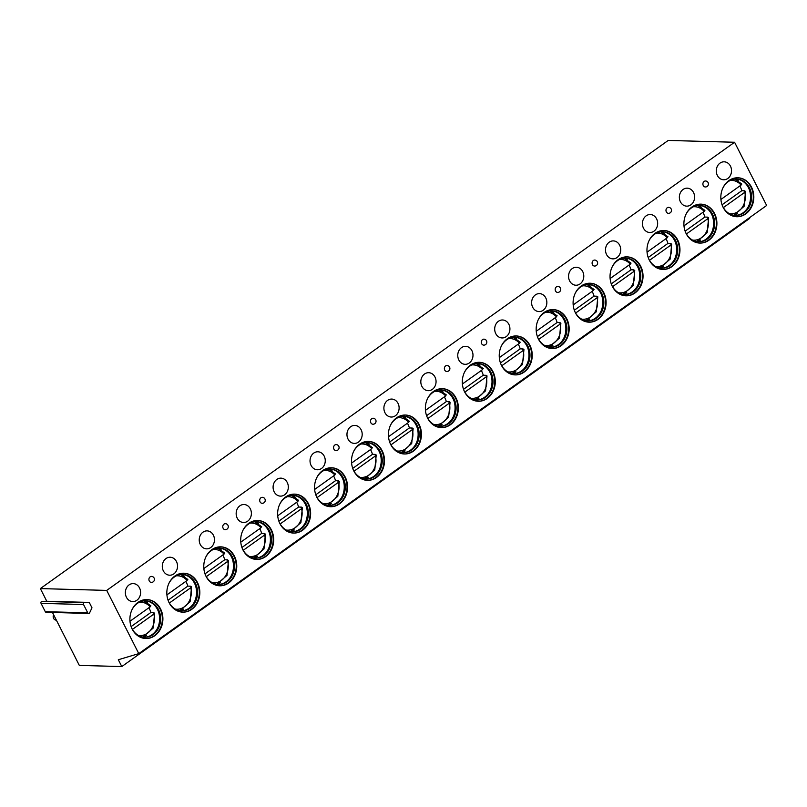 <?xml version="1.0" encoding="UTF-8"?>
<svg xmlns="http://www.w3.org/2000/svg" width="807" height="807" viewBox="0 0 807 807"><rect width="100%" height="100%" fill="white"/><g stroke="black" fill="none" stroke-linecap="round" stroke-linejoin="round"><path stroke-width="1.21" d="M749.35 217.809L749.663 218.415L121.796 666.562L79.318 665.402L52.465 612.463M46.786 601.265L89.254 602.426L91.988 607.812L89.638 612.785A1.291 1.089 -88.4 0 1 88.649 613.451L46.181 612.291A1.291 1.089 -88.4 0 1 45.273 611.676L41.056 603.354A1.291 1.089 -88.4 0 1 41.974 601.397L46.786 601.265L40.35 588.585L668.216 140.438L734.582 142.254L766.65 205.472L138.784 653.62L118.326 659.733L121.796 666.562M56.48 620.381L55.219 619.907A3.5 2.966 -88.4 0 1 53.625 614.752M40.35 588.585L106.716 590.401L138.784 653.62M88.649 613.451A1.291 1.089 -88.4 0 1 87.751 612.836L83.535 604.514A1.291 1.089 -88.4 0 1 84.453 602.557L89.254 602.426M734.582 142.254L106.716 590.401M154.843 635.684A19.479 16.503 91.6 0 0 162.378 614.006A19.479 16.503 91.6 0 0 146.935 599.571A19.479 16.503 91.6 0 0 137.957 602.405A19.479 16.503 91.6 0 0 130.421 624.083A19.479 16.503 91.6 0 0 145.865 638.519A19.479 16.503 91.6 0 0 154.843 635.684M129.08 584.904A8.988 7.616 91.6 0 0 125.599 594.91A8.988 7.616 91.6 0 0 132.731 601.578A8.988 7.616 91.6 0 0 136.877 600.267A8.988 7.616 91.6 0 0 140.347 590.26A8.988 7.616 91.6 0 0 133.226 583.602A8.988 7.616 91.6 0 0 129.08 584.904M191.773 609.325A19.479 16.503 91.6 0 0 199.309 587.647A19.479 16.503 91.6 0 0 183.865 573.212A19.479 16.503 91.6 0 0 174.887 576.037A19.479 16.503 91.6 0 0 167.352 597.715A19.479 16.503 91.6 0 0 182.796 612.16A19.479 16.503 91.6 0 0 191.773 609.325M166.01 558.545A8.988 7.616 91.6 0 0 162.53 568.552A8.988 7.616 91.6 0 0 169.662 575.209A8.988 7.616 91.6 0 0 173.808 573.908A8.988 7.616 91.6 0 0 177.288 563.901A8.988 7.616 91.6 0 0 170.156 557.234A8.988 7.616 91.6 0 0 166.01 558.545M228.704 582.967A19.479 16.503 91.6 0 0 236.239 561.289A19.479 16.503 91.6 0 0 220.795 546.843A19.479 16.503 91.6 0 0 211.817 549.678A19.479 16.503 91.6 0 0 204.292 571.356A19.479 16.503 91.6 0 0 219.736 585.791A19.479 16.503 91.6 0 0 228.704 582.967M202.94 532.186A8.988 7.616 91.6 0 0 199.47 542.183A8.988 7.616 91.6 0 0 206.592 548.851A8.988 7.616 91.6 0 0 210.738 547.539A8.988 7.616 91.6 0 0 214.218 537.543A8.988 7.616 91.6 0 0 207.086 530.875A8.988 7.616 91.6 0 0 202.94 532.186M265.644 556.598A19.479 16.503 91.6 0 0 273.18 534.92A19.479 16.503 91.6 0 0 257.736 520.485A19.479 16.503 91.6 0 0 248.758 523.319A19.479 16.503 91.6 0 0 241.222 544.997A19.479 16.503 91.6 0 0 256.666 559.433A19.479 16.503 91.6 0 0 265.644 556.598M239.881 505.818A8.988 7.616 91.6 0 0 236.401 515.824A8.988 7.616 91.6 0 0 243.532 522.492A8.988 7.616 91.6 0 0 247.668 521.181A8.988 7.616 91.6 0 0 251.148 511.174A8.988 7.616 91.6 0 0 244.027 504.516A8.988 7.616 91.6 0 0 239.881 505.818M302.575 530.239A19.479 16.503 91.6 0 0 310.11 508.561A19.479 16.503 91.6 0 0 294.666 494.126A19.479 16.503 91.6 0 0 285.688 496.951A19.479 16.503 91.6 0 0 278.153 518.639A19.479 16.503 91.6 0 0 293.597 533.074A19.479 16.503 91.6 0 0 302.575 530.239M276.811 479.459A8.988 7.616 91.6 0 0 273.331 489.466A8.988 7.616 91.6 0 0 280.463 496.123A8.988 7.616 91.6 0 0 284.609 494.822A8.988 7.616 91.6 0 0 288.079 484.815A8.988 7.616 91.6 0 0 280.957 478.148A8.988 7.616 91.6 0 0 276.811 479.459M339.505 503.881A19.479 16.503 91.6 0 0 347.04 482.203A19.479 16.503 91.6 0 0 331.596 467.767A19.479 16.503 91.6 0 0 322.618 470.592A19.479 16.503 91.6 0 0 315.083 492.27A19.479 16.503 91.6 0 0 330.527 506.705A19.479 16.503 91.6 0 0 339.505 503.881M313.741 453.1A8.988 7.616 91.6 0 0 310.271 463.097A8.988 7.616 91.6 0 0 317.393 469.765A8.988 7.616 91.6 0 0 321.539 468.464A8.988 7.616 91.6 0 0 325.019 458.457A8.988 7.616 91.6 0 0 317.887 451.789A8.988 7.616 91.6 0 0 313.741 453.1M376.445 477.512A19.479 16.503 91.6 0 0 383.981 455.834A19.479 16.503 91.6 0 0 368.527 441.399A19.479 16.503 91.6 0 0 359.559 444.233A19.479 16.503 91.6 0 0 352.023 465.911A19.479 16.503 91.6 0 0 367.467 480.347A19.479 16.503 91.6 0 0 376.445 477.512M350.682 426.732A8.988 7.616 91.6 0 0 347.202 436.738A8.988 7.616 91.6 0 0 354.334 443.406A8.988 7.616 91.6 0 0 358.469 442.095A8.988 7.616 91.6 0 0 361.95 432.088A8.988 7.616 91.6 0 0 354.818 425.43A8.988 7.616 91.6 0 0 350.682 426.732M413.376 451.153A19.479 16.503 91.6 0 0 420.911 429.475A19.479 16.503 91.6 0 0 405.467 415.04A19.479 16.503 91.6 0 0 396.489 417.865A19.479 16.503 91.6 0 0 388.954 439.553A19.479 16.503 91.6 0 0 404.398 453.988A19.479 16.503 91.6 0 0 413.376 451.153M387.612 400.373A8.988 7.616 91.6 0 0 384.132 410.38A8.988 7.616 91.6 0 0 391.264 417.037A8.988 7.616 91.6 0 0 395.41 415.736A8.988 7.616 91.6 0 0 398.88 405.729A8.988 7.616 91.6 0 0 391.758 399.072A8.988 7.616 91.6 0 0 387.612 400.373M450.306 424.795A19.479 16.503 91.6 0 0 457.841 403.117A19.479 16.503 91.6 0 0 442.397 388.681A19.479 16.503 91.6 0 0 433.42 391.506A19.479 16.503 91.6 0 0 425.884 413.184A19.479 16.503 91.6 0 0 441.328 427.619A19.479 16.503 91.6 0 0 450.306 424.795M424.543 374.014A8.988 7.616 91.6 0 0 421.062 384.021A8.988 7.616 91.6 0 0 428.194 390.679A8.988 7.616 91.6 0 0 432.34 389.377A8.988 7.616 91.6 0 0 435.82 379.371A8.988 7.616 91.6 0 0 428.688 372.703A8.988 7.616 91.6 0 0 424.543 374.014M487.236 398.436A19.479 16.503 91.6 0 0 494.772 376.748A19.479 16.503 91.6 0 0 479.328 362.313A19.479 16.503 91.6 0 0 470.35 365.147A19.479 16.503 91.6 0 0 462.825 386.825A19.479 16.503 91.6 0 0 478.269 401.261A19.479 16.503 91.6 0 0 487.236 398.436M461.473 347.646A8.988 7.616 91.6 0 0 458.003 357.652A8.988 7.616 91.6 0 0 465.125 364.32A8.988 7.616 91.6 0 0 469.271 363.009A8.988 7.616 91.6 0 0 472.751 353.002A8.988 7.616 91.6 0 0 465.619 346.344A8.988 7.616 91.6 0 0 461.473 347.646M524.177 372.067A19.479 16.503 91.6 0 0 531.712 350.389A19.479 16.503 91.6 0 0 516.268 335.954A19.479 16.503 91.6 0 0 507.29 338.789A19.479 16.503 91.6 0 0 499.755 360.467A19.479 16.503 91.6 0 0 515.199 374.902A19.479 16.503 91.6 0 0 524.177 372.067M498.413 321.287A8.988 7.616 91.6 0 0 494.933 331.294A8.988 7.616 91.6 0 0 502.065 337.951A8.988 7.616 91.6 0 0 506.201 336.65A8.988 7.616 91.6 0 0 509.681 326.643A8.988 7.616 91.6 0 0 502.549 319.986A8.988 7.616 91.6 0 0 498.413 321.287M561.107 345.709A19.479 16.503 91.6 0 0 568.642 324.031A19.479 16.503 91.6 0 0 553.198 309.595A19.479 16.503 91.6 0 0 544.221 312.42A19.479 16.503 91.6 0 0 536.685 334.098A19.479 16.503 91.6 0 0 552.129 348.533A19.479 16.503 91.6 0 0 561.107 345.709M535.344 294.928A8.988 7.616 91.6 0 0 531.863 304.935A8.988 7.616 91.6 0 0 538.995 311.593A8.988 7.616 91.6 0 0 543.141 310.292A8.988 7.616 91.6 0 0 546.611 300.285A8.988 7.616 91.6 0 0 539.49 293.617A8.988 7.616 91.6 0 0 535.344 294.928M598.037 319.35A19.479 16.503 91.6 0 0 605.573 297.662A19.479 16.503 91.6 0 0 590.129 283.227A19.479 16.503 91.6 0 0 581.151 286.061A19.479 16.503 91.6 0 0 573.616 307.739A19.479 16.503 91.6 0 0 589.06 322.175A19.479 16.503 91.6 0 0 598.037 319.35M572.274 268.56A8.988 7.616 91.6 0 0 568.804 278.566A8.988 7.616 91.6 0 0 575.926 285.234A8.988 7.616 91.6 0 0 580.072 283.923A8.988 7.616 91.6 0 0 583.552 273.916A8.988 7.616 91.6 0 0 576.42 267.258A8.988 7.616 91.6 0 0 572.274 268.56M634.978 292.981A19.479 16.503 91.6 0 0 642.513 271.303A19.479 16.503 91.6 0 0 627.059 256.868A19.479 16.503 91.6 0 0 618.091 259.703A19.479 16.503 91.6 0 0 610.556 281.381A19.479 16.503 91.6 0 0 626 295.816A19.479 16.503 91.6 0 0 634.978 292.981M609.214 242.201A8.988 7.616 91.6 0 0 605.734 252.208A8.988 7.616 91.6 0 0 612.866 258.876A8.988 7.616 91.6 0 0 617.002 257.564A8.988 7.616 91.6 0 0 620.482 247.557A8.988 7.616 91.6 0 0 613.35 240.9A8.988 7.616 91.6 0 0 609.214 242.201M671.908 266.623A19.479 16.503 91.6 0 0 679.444 244.945A19.479 16.503 91.6 0 0 664 230.509A19.479 16.503 91.6 0 0 655.022 233.334A19.479 16.503 91.6 0 0 647.486 255.012A19.479 16.503 91.6 0 0 662.93 269.457A19.479 16.503 91.6 0 0 671.908 266.623M646.145 215.842A8.988 7.616 91.6 0 0 642.665 225.849A8.988 7.616 91.6 0 0 649.796 232.507A8.988 7.616 91.6 0 0 653.942 231.206A8.988 7.616 91.6 0 0 657.412 221.199A8.988 7.616 91.6 0 0 650.291 214.531A8.988 7.616 91.6 0 0 646.145 215.842M708.839 240.264A19.479 16.503 91.6 0 0 716.374 218.586A19.479 16.503 91.6 0 0 700.93 204.141A19.479 16.503 91.6 0 0 691.952 206.975A19.479 16.503 91.6 0 0 684.417 228.653A19.479 16.503 91.6 0 0 699.861 243.089A19.479 16.503 91.6 0 0 708.839 240.264M683.075 189.474A8.988 7.616 91.6 0 0 679.595 199.48A8.988 7.616 91.6 0 0 686.727 206.148A8.988 7.616 91.6 0 0 690.873 204.837A8.988 7.616 91.6 0 0 694.353 194.84A8.988 7.616 91.6 0 0 687.221 188.172A8.988 7.616 91.6 0 0 683.075 189.474M745.769 213.895A19.479 16.503 91.6 0 0 753.304 192.217A19.479 16.503 91.6 0 0 737.86 177.782A19.479 16.503 91.6 0 0 728.882 180.617A19.479 16.503 91.6 0 0 721.347 202.295A19.479 16.503 91.6 0 0 736.801 216.73A19.479 16.503 91.6 0 0 745.769 213.895M720.005 163.115A8.988 7.616 91.6 0 0 716.535 173.122A8.988 7.616 91.6 0 0 723.657 179.79A8.988 7.616 91.6 0 0 727.803 178.478A8.988 7.616 91.6 0 0 731.283 168.471A8.988 7.616 91.6 0 0 724.151 161.814A8.988 7.616 91.6 0 0 720.005 163.115M149.265 580.959A2.996 2.542 91.6 0 0 151.363 582.402A2.996 2.996 0 0 0 154.117 578.054A2.996 2.996 0 0 0 151.524 576.41A2.996 2.542 91.6 0 0 149.265 580.959M223.125 528.242A2.996 2.542 91.6 0 0 225.224 529.674A2.996 2.996 0 0 0 227.978 525.327A2.996 2.996 0 0 0 225.395 523.682A2.996 2.542 91.6 0 0 223.125 528.242M260.066 501.873A2.996 2.542 91.6 0 0 262.164 503.316A2.996 2.996 0 0 0 264.918 498.968A2.996 2.996 0 0 0 262.325 497.324A2.996 2.542 91.6 0 0 260.066 501.873M333.927 449.156A2.996 2.542 91.6 0 0 336.025 450.588A2.996 2.996 0 0 0 338.779 446.241A2.996 2.996 0 0 0 336.186 444.596A2.996 2.542 91.6 0 0 333.927 449.156M370.857 422.787A2.996 2.542 91.6 0 0 372.955 424.23A2.996 2.996 0 0 0 375.719 419.882A2.996 2.996 0 0 0 373.127 418.238A2.996 2.542 91.6 0 0 370.857 422.787M444.728 370.07A2.996 2.542 91.6 0 0 446.826 371.502A2.996 2.996 0 0 0 449.58 367.155A2.996 2.996 0 0 0 446.987 365.51A2.996 2.542 91.6 0 0 444.728 370.07M481.658 343.701A2.996 2.542 91.6 0 0 483.756 345.144A2.996 2.996 0 0 0 486.51 340.796A2.996 2.996 0 0 0 483.928 339.152A2.996 2.542 91.6 0 0 481.658 343.701M555.529 290.984A2.996 2.542 91.6 0 0 557.627 292.427A2.996 2.996 0 0 0 560.381 288.069A2.996 2.996 0 0 0 557.788 286.435A2.996 2.542 91.6 0 0 555.529 290.984M592.459 264.625A2.996 2.542 91.6 0 0 594.557 266.058A2.996 2.996 0 0 0 597.311 261.71A2.996 2.996 0 0 0 594.719 260.066A2.996 2.542 91.6 0 0 592.459 264.625M666.33 211.898A2.996 2.542 91.6 0 0 668.428 213.341A2.996 2.996 0 0 0 671.182 208.983A2.996 2.996 0 0 0 668.589 207.349A2.996 2.542 91.6 0 0 666.33 211.898M703.26 185.539A2.996 2.542 91.6 0 0 705.358 186.972A2.996 2.996 0 0 0 708.112 182.624A2.996 2.996 0 0 0 705.52 180.98A2.996 2.542 91.6 0 0 703.26 185.539M145.603 638.508A19.479 16.503 -88.4 0 0 154.308 635.674A19.479 16.503 91.6 0 0 161.874 614.147A19.479 16.503 91.6 0 0 146.662 599.571M131.914 609.87A18.228 15.444 -88.4 0 1 137.301 603.434A18.228 15.444 91.6 0 1 145.704 600.791A18.228 15.444 91.6 0 1 160.159 614.298A18.228 15.444 91.6 0 1 153.108 634.584A18.228 15.444 -88.4 0 1 144.705 637.237A18.228 15.444 -88.4 0 1 131.43 627.412M144.231 637.217A18.228 15.444 -88.4 0 0 152.16 634.564A18.228 15.444 91.6 0 0 158.253 626.525A18.228 15.444 91.6 0 0 158.646 612.22A18.228 15.444 91.6 0 0 145.23 600.781M158.162 626.767A19.479 16.503 91.6 0 0 158.565 611.978M143.525 637.147A19.479 16.503 -88.4 0 0 146.531 635.462A19.479 16.503 91.6 0 0 146.592 635.422M153.885 612.987A19.479 16.503 91.6 0 0 153.764 612.563L150.859 612.493A19.479 16.503 91.6 0 0 148.892 607.752M147.489 602.708A19.479 16.503 91.6 0 0 144.524 600.812M142.839 637.056L153.169 628.088L154.611 613.159L153.209 612.967L153.764 612.563M131.127 626.575L150.859 612.493M154.288 612.997L153.844 614.097L132.429 629.389M150.606 605.744L150.163 606.844L129.988 621.249M182.533 612.15A19.479 16.503 -88.4 0 0 191.249 609.315A19.479 16.503 91.6 0 0 198.815 587.778A19.479 16.503 91.6 0 0 183.603 573.202M168.845 583.511A18.228 15.444 -88.4 0 1 174.231 577.076A18.228 15.444 91.6 0 1 182.634 574.423A18.228 15.444 91.6 0 1 197.09 587.94A18.228 15.444 91.6 0 1 190.038 608.226A18.228 15.444 -88.4 0 1 181.636 610.879A18.228 15.444 -88.4 0 1 168.37 601.054M181.161 610.849A18.228 15.444 -88.4 0 0 189.09 608.196A18.228 15.444 91.6 0 0 195.193 600.166A18.228 15.444 91.6 0 0 195.587 585.862A18.228 15.444 91.6 0 0 182.16 574.423M195.092 600.408A19.479 16.503 91.6 0 0 195.506 585.62M180.455 610.788A19.479 16.503 -88.4 0 0 183.471 609.093A19.479 16.503 91.6 0 0 183.522 609.063M190.815 586.628A19.479 16.503 91.6 0 0 190.704 586.205L187.799 586.124A19.479 16.503 91.6 0 0 185.822 581.383M184.42 576.339A19.479 16.503 91.6 0 0 181.454 574.443M179.779 610.687L190.099 601.729L191.552 586.8L190.139 586.608L190.704 586.205M168.058 600.216L187.799 586.124M191.219 586.639L190.785 587.738L169.359 603.021M187.537 579.376L187.103 580.475L166.918 594.88M219.464 585.781A19.479 16.503 -88.4 0 0 228.179 582.947A19.479 16.503 91.6 0 0 235.745 561.42A19.479 16.503 91.6 0 0 220.533 546.843M205.785 557.153A18.228 15.444 -88.4 0 1 211.172 550.717A18.228 15.444 91.6 0 1 219.575 548.064A18.228 15.444 91.6 0 1 234.02 561.571A18.228 15.444 91.6 0 1 226.969 581.867A18.228 15.444 -88.4 0 1 218.576 584.51A18.228 15.444 -88.4 0 1 205.301 574.685M218.102 584.49A18.228 15.444 -88.4 0 0 226.031 581.837A18.228 15.444 91.6 0 0 232.123 573.807A18.228 15.444 91.6 0 0 232.517 559.493A18.228 15.444 91.6 0 0 219.1 548.064M232.033 574.039A19.479 16.503 91.6 0 0 232.436 559.251M217.386 584.429A19.479 16.503 -88.4 0 0 220.402 582.735A19.479 16.503 91.6 0 0 220.452 582.694M227.745 560.26A19.479 16.503 91.6 0 0 227.635 559.846L224.729 559.765A19.479 16.503 91.6 0 0 222.762 555.024M221.35 549.981A19.479 16.503 91.6 0 0 218.384 548.084M216.71 584.329L227.039 575.371L228.482 560.441L227.08 560.24L227.635 559.846M204.988 573.848L224.729 559.765M228.149 560.27L227.715 561.369L206.289 576.662M224.467 553.017L224.033 554.116L203.858 568.521M256.404 559.422A19.479 16.503 -88.4 0 0 265.11 556.588A19.479 16.503 91.6 0 0 272.675 535.061A19.479 16.503 91.6 0 0 257.463 520.485M242.715 530.784A18.228 15.444 -88.4 0 1 248.102 524.348A18.228 15.444 91.6 0 1 256.505 521.705A18.228 15.444 91.6 0 1 270.96 535.212A18.228 15.444 91.6 0 1 263.909 555.498A18.228 15.444 -88.4 0 1 255.506 558.151A18.228 15.444 -88.4 0 1 242.231 548.326M255.032 558.131A18.228 15.444 -88.4 0 0 262.961 555.478A18.228 15.444 91.6 0 0 269.054 547.449A18.228 15.444 91.6 0 0 269.447 533.134A18.228 15.444 91.6 0 0 256.031 521.695M268.963 547.681A19.479 16.503 91.6 0 0 269.367 532.892M254.326 558.061A19.479 16.503 -88.4 0 0 257.332 556.376A19.479 16.503 91.6 0 0 257.393 556.336M264.676 533.901A19.479 16.503 91.6 0 0 264.565 533.488L261.66 533.407A19.479 16.503 91.6 0 0 259.693 528.666M258.29 523.622A19.479 16.503 91.6 0 0 255.315 521.726M253.64 557.97L263.97 549.012L265.412 534.073L264.01 533.881L264.565 533.488M241.918 547.489L261.66 533.407M265.079 533.911L264.646 535.011L243.23 550.303M261.407 526.658L260.964 527.758L240.789 542.163M293.334 533.064A19.479 16.503 -88.4 0 0 302.04 530.229A19.479 16.503 91.6 0 0 309.616 508.703A19.479 16.503 91.6 0 0 294.404 494.116M279.646 504.425A18.228 15.444 -88.4 0 1 285.032 497.99A18.228 15.444 91.6 0 1 293.435 495.337A18.228 15.444 91.6 0 1 307.891 508.854A18.228 15.444 91.6 0 1 300.84 529.14A18.228 15.444 -88.4 0 1 292.437 531.793A18.228 15.444 -88.4 0 1 279.161 521.968M291.963 531.763A18.228 15.444 -88.4 0 0 299.891 529.12A18.228 15.444 91.6 0 0 305.994 521.08A18.228 15.444 91.6 0 0 306.378 506.776A18.228 15.444 91.6 0 0 292.961 495.337M305.893 521.322A19.479 16.503 91.6 0 0 306.297 506.534M291.256 531.702A19.479 16.503 -88.4 0 0 294.273 530.017A19.479 16.503 91.6 0 0 294.323 529.977M301.616 507.542A19.479 16.503 91.6 0 0 301.505 507.119L298.59 507.038A19.479 16.503 91.6 0 0 296.623 502.307M295.221 497.253A19.479 16.503 91.6 0 0 292.255 495.357M290.581 531.601L300.9 522.643L302.353 507.714L300.94 507.522L301.505 507.119M278.859 521.13L298.59 507.038M302.02 507.553L301.576 508.652L280.16 523.935M298.338 500.3L297.904 501.389L277.719 515.794M330.265 506.695A19.479 16.503 -88.4 0 0 338.98 503.861A19.479 16.503 91.6 0 0 346.546 482.334A19.479 16.503 91.6 0 0 331.334 467.757M316.576 478.067A18.228 15.444 -88.4 0 1 321.973 471.631A18.228 15.444 91.6 0 1 330.366 468.978A18.228 15.444 91.6 0 1 344.821 482.485A18.228 15.444 91.6 0 1 337.77 502.781A18.228 15.444 -88.4 0 1 329.367 505.424A18.228 15.444 -88.4 0 1 316.102 495.599M328.903 505.404A18.228 15.444 -88.4 0 0 336.822 502.751A18.228 15.444 91.6 0 0 342.925 494.721A18.228 15.444 91.6 0 0 343.318 480.407A18.228 15.444 91.6 0 0 329.892 468.978M342.824 494.953A19.479 16.503 91.6 0 0 343.237 480.165M328.187 505.343A19.479 16.503 -88.4 0 0 331.203 503.649A19.479 16.503 91.6 0 0 331.253 503.608M338.547 481.174A19.479 16.503 91.6 0 0 338.436 480.76L335.53 480.679A19.479 16.503 91.6 0 0 333.563 475.938M332.151 470.895A19.479 16.503 91.6 0 0 329.185 468.998M327.511 505.243L337.83 496.285L339.283 481.355L337.871 481.154L338.436 480.76M315.789 494.772L335.53 480.679M338.95 481.184L338.516 482.283L317.09 497.576M335.268 473.931L334.834 475.03L314.649 489.435M367.195 480.336A19.479 16.503 -88.4 0 0 375.911 477.502A19.479 16.503 91.6 0 0 383.476 455.975A19.479 16.503 91.6 0 0 368.264 441.399M353.516 451.698A18.228 15.444 -88.4 0 1 358.903 445.262A18.228 15.444 91.6 0 1 367.306 442.619A18.228 15.444 91.6 0 1 381.761 456.126A18.228 15.444 91.6 0 1 374.71 476.412A18.228 15.444 -88.4 0 1 366.307 479.065A18.228 15.444 -88.4 0 1 353.032 469.24M365.833 479.045A18.228 15.444 -88.4 0 0 373.762 476.392A18.228 15.444 91.6 0 0 379.855 468.363A18.228 15.444 91.6 0 0 380.248 454.048A18.228 15.444 91.6 0 0 366.832 442.609M379.764 468.595A19.479 16.503 91.6 0 0 380.168 453.806M365.127 478.975A19.479 16.503 -88.4 0 0 368.133 477.29A19.479 16.503 91.6 0 0 368.194 477.25M375.477 454.815A19.479 16.503 91.6 0 0 375.366 454.402L372.461 454.321A19.479 16.503 91.6 0 0 370.494 449.58M369.081 444.536A19.479 16.503 91.6 0 0 366.116 442.64M364.441 478.884L374.771 469.926L376.213 454.987L374.811 454.795L375.366 454.402M352.72 468.403L372.461 454.321M375.88 454.825L375.447 455.925L354.021 471.217M372.198 447.572L371.765 448.672L351.59 463.077M404.136 453.978A19.479 16.503 -88.4 0 0 412.841 451.143A19.479 16.503 91.6 0 0 420.407 429.617A19.479 16.503 91.6 0 0 405.195 415.03M390.447 425.339A18.228 15.444 -88.4 0 1 395.834 418.904A18.228 15.444 91.6 0 1 404.236 416.251A18.228 15.444 91.6 0 1 418.692 429.768A18.228 15.444 91.6 0 1 411.641 450.054A18.228 15.444 -88.4 0 1 403.238 452.707A18.228 15.444 -88.4 0 1 389.963 442.882M402.764 452.687A18.228 15.444 -88.4 0 0 410.692 450.034A18.228 15.444 91.6 0 0 416.785 441.994A18.228 15.444 91.6 0 0 417.179 427.69A18.228 15.444 91.6 0 0 403.762 416.251M416.694 442.236A19.479 16.503 91.6 0 0 417.098 427.448M402.057 452.616A19.479 16.503 -88.4 0 0 405.064 450.931A19.479 16.503 91.6 0 0 405.124 450.891M412.417 428.456A19.479 16.503 91.6 0 0 412.296 428.033L409.391 427.952A19.479 16.503 91.6 0 0 407.424 423.221M406.022 418.167A19.479 16.503 91.6 0 0 403.056 416.281M401.372 452.515L411.701 443.557L413.144 428.628L411.741 428.436L412.296 428.033M389.66 442.044L409.391 427.952M412.821 428.467L412.377 429.566L390.961 444.849M409.139 421.214L408.695 422.303L388.52 436.708M441.066 427.609A19.479 16.503 -88.4 0 0 449.781 424.775A19.479 16.503 91.6 0 0 457.347 403.248A19.479 16.503 91.6 0 0 442.135 388.671M427.377 398.981A18.228 15.444 -88.4 0 1 432.764 392.545A18.228 15.444 91.6 0 1 441.167 389.892A18.228 15.444 91.6 0 1 455.622 403.399A18.228 15.444 91.6 0 1 448.571 423.695A18.228 15.444 -88.4 0 1 440.168 426.338A18.228 15.444 -88.4 0 1 426.903 416.513M439.694 426.318A18.228 15.444 -88.4 0 0 447.623 423.665A18.228 15.444 91.6 0 0 453.726 415.635A18.228 15.444 91.6 0 0 454.119 401.331A18.228 15.444 91.6 0 0 440.693 389.892M453.625 415.877A19.479 16.503 91.6 0 0 454.038 401.079M438.988 426.257A19.479 16.503 -88.4 0 0 442.004 424.563A19.479 16.503 91.6 0 0 442.054 424.522M449.348 402.088A19.479 16.503 91.6 0 0 449.237 401.674L446.321 401.593A19.479 16.503 91.6 0 0 444.354 396.852M442.952 391.809A19.479 16.503 91.6 0 0 439.986 389.912M438.312 426.157L448.631 417.199L450.084 402.269L448.672 402.078L449.237 401.674M426.59 415.686L446.321 401.593M449.751 402.098L449.317 403.197L427.892 418.49M446.069 394.845L445.635 395.944L425.45 410.349M477.996 401.25A19.479 16.503 -88.4 0 0 486.712 398.416A19.479 16.503 91.6 0 0 494.277 376.889A19.479 16.503 91.6 0 0 479.065 362.313M464.318 372.612A18.228 15.444 -88.4 0 1 469.704 366.176A18.228 15.444 91.6 0 1 478.107 363.533A18.228 15.444 91.6 0 1 492.552 377.04A18.228 15.444 91.6 0 1 485.501 397.337A18.228 15.444 -88.4 0 1 477.108 399.979A18.228 15.444 -88.4 0 1 463.833 390.154M476.634 399.959A18.228 15.444 -88.4 0 0 484.563 397.306A18.228 15.444 91.6 0 0 490.656 389.277A18.228 15.444 91.6 0 0 491.049 374.962A18.228 15.444 91.6 0 0 477.633 363.523M490.565 389.509A19.479 16.503 91.6 0 0 490.969 374.72M475.918 399.899A19.479 16.503 -88.4 0 0 478.934 398.204A19.479 16.503 91.6 0 0 478.985 398.164M486.278 375.729A19.479 16.503 91.6 0 0 486.167 375.316L483.262 375.235A19.479 16.503 91.6 0 0 481.295 370.494M479.883 365.45A19.479 16.503 91.6 0 0 476.917 363.553M475.242 399.798L485.572 390.84L487.014 375.901L485.612 375.709L486.167 375.316M463.521 389.317L483.262 375.235M486.682 375.739L486.248 376.839L464.822 392.131M483 368.486L482.566 369.586L462.391 383.991M514.937 374.892A19.479 16.503 -88.4 0 0 523.642 372.057A19.479 16.503 91.6 0 0 531.208 350.531A19.479 16.503 91.6 0 0 515.996 335.954M501.248 346.253A18.228 15.444 -88.4 0 1 506.635 339.818A18.228 15.444 91.6 0 1 515.037 337.165A18.228 15.444 91.6 0 1 529.493 350.682A18.228 15.444 91.6 0 1 522.442 370.968A18.228 15.444 -88.4 0 1 514.039 373.621A18.228 15.444 -88.4 0 1 500.764 363.796M513.565 373.601A18.228 15.444 -88.4 0 0 521.493 370.948A18.228 15.444 91.6 0 0 527.586 362.908A18.228 15.444 91.6 0 0 527.98 348.604A18.228 15.444 91.6 0 0 514.563 337.165M527.496 363.15A19.479 16.503 91.6 0 0 527.899 348.362M512.859 373.53A19.479 16.503 -88.4 0 0 515.865 371.845A19.479 16.503 91.6 0 0 515.925 371.805M523.208 349.37A19.479 16.503 91.6 0 0 523.097 348.947L520.192 348.866A19.479 16.503 91.6 0 0 518.225 344.135M516.823 339.081A19.479 16.503 91.6 0 0 513.847 337.195M512.173 373.429L522.502 364.471L523.945 349.542L522.543 349.35L523.097 348.947M500.451 362.958L520.192 348.866M523.612 349.381L523.178 350.48L501.762 365.763M519.94 342.128L519.496 343.227L499.321 357.622M551.867 348.523A19.479 16.503 -88.4 0 0 560.572 345.689A19.479 16.503 91.6 0 0 568.148 324.162A19.479 16.503 91.6 0 0 552.936 309.585M538.178 319.895A18.228 15.444 -88.4 0 1 543.565 313.459A18.228 15.444 91.6 0 1 551.968 310.806A18.228 15.444 91.6 0 1 566.423 324.323A18.228 15.444 91.6 0 1 559.372 344.609A18.228 15.444 -88.4 0 1 550.969 347.252A18.228 15.444 -88.4 0 1 537.694 337.427M550.495 347.232A18.228 15.444 -88.4 0 0 558.424 344.579A18.228 15.444 91.6 0 0 564.527 336.549A18.228 15.444 91.6 0 0 564.91 322.245A18.228 15.444 91.6 0 0 551.494 310.806M564.426 336.791A19.479 16.503 91.6 0 0 564.829 322.003M549.789 347.171A19.479 16.503 -88.4 0 0 552.805 345.477A19.479 16.503 91.6 0 0 552.856 345.436M560.149 323.002A19.479 16.503 91.6 0 0 560.038 322.588L557.123 322.507A19.479 16.503 91.6 0 0 555.155 317.766M553.753 312.723A19.479 16.503 91.6 0 0 550.788 310.826M549.113 347.071L559.433 338.113L560.885 323.183L559.473 322.992L560.038 322.588M537.391 336.6L557.123 322.507M560.552 323.022L560.108 324.111L538.693 339.404M556.87 315.759L556.437 316.858L536.252 331.263M588.797 322.164A19.479 16.503 -88.4 0 0 597.513 319.33A19.479 16.503 91.6 0 0 605.079 297.803A19.479 16.503 91.6 0 0 589.867 283.227M575.109 293.526A18.228 15.444 -88.4 0 1 580.505 287.09A18.228 15.444 91.6 0 1 588.898 284.447A18.228 15.444 91.6 0 1 603.354 297.954A18.228 15.444 91.6 0 1 596.302 318.251A18.228 15.444 -88.4 0 1 587.899 320.893A18.228 15.444 -88.4 0 1 574.634 311.068M587.425 320.873A18.228 15.444 -88.4 0 0 595.354 318.22A18.228 15.444 91.6 0 0 601.457 310.191A18.228 15.444 91.6 0 0 601.851 295.876A18.228 15.444 91.6 0 0 588.424 284.437M601.356 310.423A19.479 16.503 91.6 0 0 601.77 295.634M586.719 320.813A19.479 16.503 -88.4 0 0 589.735 319.118A19.479 16.503 91.6 0 0 589.786 319.078M597.079 296.643A19.479 16.503 91.6 0 0 596.968 296.23L594.063 296.149A19.479 16.503 91.6 0 0 592.096 291.408M590.684 286.364A19.479 16.503 91.6 0 0 587.718 284.468M586.043 320.712L596.363 311.754L597.816 296.815L596.403 296.623L596.968 296.23M574.322 310.231L594.063 296.149M597.483 296.653L597.049 297.753L575.623 313.045M593.801 289.4L593.367 290.5L573.182 304.905M625.728 295.806A19.479 16.503 -88.4 0 0 634.443 292.971A19.479 16.503 91.6 0 0 642.009 271.445A19.479 16.503 91.6 0 0 626.797 256.868M612.049 267.167A18.228 15.444 -88.4 0 1 617.436 260.732A18.228 15.444 91.6 0 1 625.839 258.089A18.228 15.444 91.6 0 1 640.294 271.596A18.228 15.444 91.6 0 1 633.243 291.882A18.228 15.444 -88.4 0 1 624.84 294.535A18.228 15.444 -88.4 0 1 611.565 284.71M624.366 294.515A18.228 15.444 -88.4 0 0 632.295 291.862A18.228 15.444 91.6 0 0 638.387 283.822A18.228 15.444 91.6 0 0 638.781 269.518A18.228 15.444 91.6 0 0 625.364 258.079M638.297 284.064A19.479 16.503 91.6 0 0 638.7 269.276M623.66 294.444A19.479 16.503 -88.4 0 0 626.666 292.759A19.479 16.503 91.6 0 0 626.726 292.719M634.009 270.284A19.479 16.503 91.6 0 0 633.899 269.861L630.993 269.79A19.479 16.503 91.6 0 0 629.026 265.049M627.614 260.005A19.479 16.503 91.6 0 0 624.648 258.109M622.974 294.353L633.303 285.385L634.746 270.456L633.344 270.264L633.899 269.861M611.252 283.872L630.993 269.79M634.413 270.295L633.979 271.394L612.553 286.687M630.731 263.042L630.297 264.141L610.122 278.546M662.668 269.447A19.479 16.503 -88.4 0 0 671.374 266.613A19.479 16.503 91.6 0 0 678.939 245.076A19.479 16.503 91.6 0 0 663.727 230.499M648.979 240.809A18.228 15.444 -88.4 0 1 654.366 234.373A18.228 15.444 91.6 0 1 662.769 231.72A18.228 15.444 91.6 0 1 677.224 245.237A18.228 15.444 91.6 0 1 670.173 265.523A18.228 15.444 -88.4 0 1 661.77 268.176A18.228 15.444 -88.4 0 1 648.495 258.341M661.296 268.146A18.228 15.444 -88.4 0 0 669.225 265.493A18.228 15.444 91.6 0 0 675.318 257.463A18.228 15.444 91.6 0 0 675.711 243.159A18.228 15.444 91.6 0 0 662.295 231.72M675.227 257.705A19.479 16.503 91.6 0 0 675.63 242.917M660.59 268.085A19.479 16.503 -88.4 0 0 663.596 266.391A19.479 16.503 91.6 0 0 663.657 266.36M670.95 243.926A19.479 16.503 91.6 0 0 670.829 243.502L667.924 243.421A19.479 16.503 91.6 0 0 665.957 238.68M664.554 233.637A19.479 16.503 91.6 0 0 661.589 231.74M659.904 267.985L670.234 259.027L671.676 244.097L670.274 243.906L670.829 243.502M648.192 257.514L667.924 243.421M671.343 243.936L670.91 245.025L649.494 260.318M667.671 236.673L667.228 237.772L647.053 252.177M699.598 243.078A19.479 16.503 -88.4 0 0 708.314 240.244A19.479 16.503 91.6 0 0 715.88 218.717A19.479 16.503 91.6 0 0 700.668 204.141M685.91 214.44A18.228 15.444 -88.4 0 1 691.296 208.004A18.228 15.444 91.6 0 1 699.699 205.361A18.228 15.444 91.6 0 1 714.155 218.868A18.228 15.444 91.6 0 1 707.103 239.165A18.228 15.444 -88.4 0 1 698.701 241.807A18.228 15.444 -88.4 0 1 685.436 231.982M698.226 241.787A18.228 15.444 -88.4 0 0 706.155 239.134A18.228 15.444 91.6 0 0 712.258 231.105A18.228 15.444 91.6 0 0 712.652 216.79A18.228 15.444 91.6 0 0 699.225 205.361M712.157 231.337A19.479 16.503 91.6 0 0 712.561 216.548M697.52 241.727A19.479 16.503 -88.4 0 0 700.537 240.032A19.479 16.503 91.6 0 0 700.587 239.992M707.88 217.557A19.479 16.503 91.6 0 0 707.769 217.144L704.854 217.063A19.479 16.503 91.6 0 0 702.887 212.322M701.485 207.278A19.479 16.503 91.6 0 0 698.519 205.381M696.844 241.626L707.164 232.668L708.617 217.739L707.204 217.537L707.769 217.144M685.123 231.145L704.854 217.063M708.284 217.567L707.85 218.667L686.424 233.959M704.602 210.314L704.168 211.414L683.983 225.819M736.529 216.72A19.479 16.503 -88.4 0 0 745.244 213.885A19.479 16.503 91.6 0 0 752.81 192.359A19.479 16.503 91.6 0 0 737.598 177.782M722.85 188.081A18.228 15.444 -88.4 0 1 728.237 181.646A18.228 15.444 91.6 0 1 736.64 179.003A18.228 15.444 91.6 0 1 751.085 192.51A18.228 15.444 91.6 0 1 744.034 212.796A18.228 15.444 -88.4 0 1 735.641 215.449A18.228 15.444 -88.4 0 1 722.366 205.624M735.167 215.429A18.228 15.444 -88.4 0 0 743.096 212.776A18.228 15.444 91.6 0 0 749.189 204.736A18.228 15.444 91.6 0 0 749.582 190.432A18.228 15.444 91.6 0 0 736.166 178.993M749.098 204.978A19.479 16.503 91.6 0 0 749.501 190.19M734.451 215.358A19.479 16.503 -88.4 0 0 737.467 213.673A19.479 16.503 91.6 0 0 737.517 213.633M744.811 191.198A19.479 16.503 91.6 0 0 744.7 190.785L741.794 190.704A19.479 16.503 91.6 0 0 739.827 185.963M738.415 180.919A19.479 16.503 91.6 0 0 735.449 179.023M733.775 215.267L744.104 206.299L745.547 191.37L744.145 191.178L744.7 190.785M722.053 204.786L741.794 190.704M745.214 191.209L744.78 192.308L723.354 207.601M741.532 183.956L741.098 185.055L720.923 199.46M45.273 611.676L87.751 612.836M41.056 603.354L83.535 604.514M41.974 601.397L84.453 602.557M138.491 635.502A16.735 14.173 91.6 0 0 153.844 614.097M150.163 606.844A16.735 14.173 91.6 0 0 139.399 602.183M175.422 609.134A16.735 14.173 91.6 0 0 190.785 587.738M187.103 580.475A16.735 14.173 91.6 0 0 176.33 575.825M212.352 582.775A16.735 14.173 91.6 0 0 227.715 561.369M224.033 554.116A16.735 14.173 91.6 0 0 213.27 549.456M249.282 556.416A16.735 14.173 91.6 0 0 264.646 535.011M260.964 527.758A16.735 14.173 91.6 0 0 250.2 523.097M286.223 530.048A16.735 14.173 91.6 0 0 301.576 508.652M297.904 501.389A16.735 14.173 91.6 0 0 287.131 496.739M323.153 503.689A16.735 14.173 91.6 0 0 338.516 482.283M334.834 475.03A16.735 14.173 91.6 0 0 324.061 470.37M360.083 477.33A16.735 14.173 91.6 0 0 375.447 455.925M371.765 448.672A16.735 14.173 91.6 0 0 361.001 444.011M397.024 450.962A16.735 14.173 91.6 0 0 412.377 429.566M408.695 422.303A16.735 14.173 91.6 0 0 397.932 417.653M433.954 424.603A16.735 14.173 91.6 0 0 449.317 403.197M445.635 395.944A16.735 14.173 91.6 0 0 434.862 391.284M470.885 398.244A16.735 14.173 91.6 0 0 486.248 376.839M482.566 369.586A16.735 14.173 91.6 0 0 471.802 364.925M507.815 371.876A16.735 14.173 91.6 0 0 523.178 350.48M519.496 343.227A16.735 14.173 91.6 0 0 508.733 338.567M544.755 345.517A16.735 14.173 91.6 0 0 560.108 324.111M556.437 316.858A16.735 14.173 91.6 0 0 545.663 312.208M581.686 319.158A16.735 14.173 91.6 0 0 597.049 297.753M593.367 290.5A16.735 14.173 91.6 0 0 582.593 285.839M618.616 292.79A16.735 14.173 91.6 0 0 633.979 271.394M630.297 264.141A16.735 14.173 91.6 0 0 619.534 259.481M655.556 266.431A16.735 14.173 91.6 0 0 670.91 245.025M667.228 237.772A16.735 14.173 91.6 0 0 656.464 233.122M692.487 240.072A16.735 14.173 91.6 0 0 707.85 218.667M704.168 211.414A16.735 14.173 91.6 0 0 693.395 206.753M729.417 213.714A16.735 14.173 91.6 0 0 744.78 192.308M741.098 185.055A16.735 14.173 91.6 0 0 730.335 180.395M150.899 605.845L143.838 600.872M187.839 579.476L180.768 574.503M224.77 553.118L217.698 548.145M261.7 526.759L254.639 521.786M298.64 500.401L291.569 495.427M335.571 474.032L328.499 469.059M372.501 447.673L365.43 442.7M409.431 421.315L402.37 416.341M446.372 394.946L439.301 389.973M483.302 368.587L476.231 363.614M520.233 342.229L513.171 337.255M557.173 315.86L550.102 310.887M594.103 289.501L587.032 284.528M631.034 263.143L623.962 258.169M667.964 236.774L660.903 231.801M704.904 210.415L697.833 205.442M741.835 184.057L734.763 179.083"/></g></svg>
